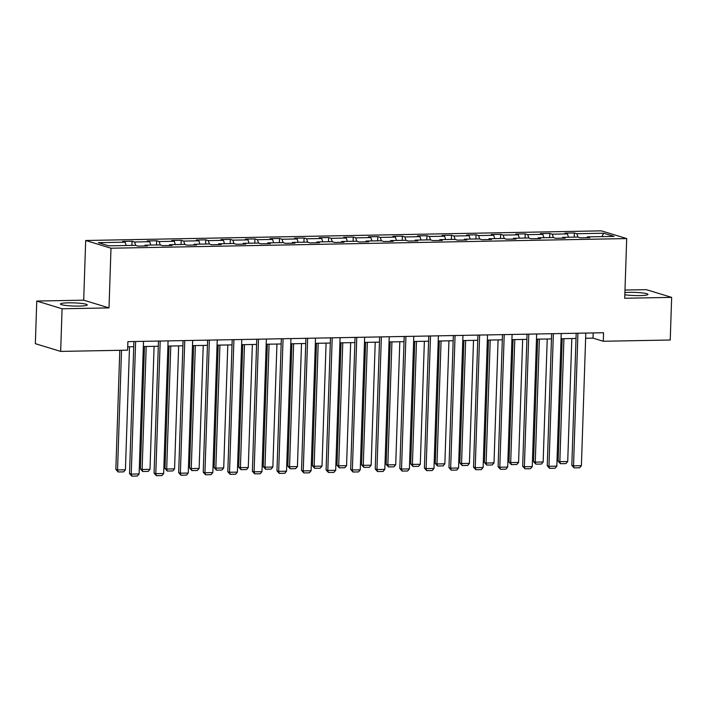 <?xml version="1.0" encoding="UTF-8"?>
<svg xmlns="http://www.w3.org/2000/svg" width="707" height="707" viewBox="0 0 707 707"><rect width="100%" height="100%" fill="white"/><g stroke="black" fill="none" stroke-linecap="round" stroke-linejoin="round"><path stroke-width="1.06" d="M79.166 306.087A13.398 1.582 1.9 0 0 87.226 304.903A13.398 1.582 1.9 0 0 68.499 302.826A13.398 1.582 1.9 0 0 60.44 304.01A13.398 1.582 1.9 0 0 79.166 306.087M624.829 294.739A13.398 1.582 1.9 0 0 639.915 295.606A13.398 1.582 1.9 0 0 647.974 294.421A13.398 1.582 1.9 0 0 629.248 292.345A13.398 1.582 1.9 0 0 624.9 292.565M36.764 301.049L62.075 308.773L109.011 307.899L83.7 300.175L36.764 301.049L35.35 343.682L60.661 351.406L127.605 350.159L127.887 341.631L603.575 332.741L603.292 341.26L670.236 340.014L671.65 297.382L646.339 289.658L624.979 290.056M83.7 300.175L85.68 240.495L601.383 230.853L626.694 238.577L110.99 248.219L85.68 240.495M603.637 233.222L576.859 233.725L574.367 232.965L564.911 233.142L567.412 233.902L552.291 234.185L549.79 233.425L540.342 233.602L542.835 234.362L527.714 234.644L525.221 233.884L515.765 234.061L518.266 234.821L503.145 235.104L500.644 234.344L491.197 234.521L493.698 235.281L478.577 235.564L476.076 234.804L466.629 234.98L469.121 235.74L454 236.023L451.508 235.263L442.052 235.44L444.553 236.2L429.432 236.483L426.931 235.714L417.483 235.891L419.976 236.659L404.855 236.942L402.363 236.173L392.906 236.35L395.407 237.119L380.286 237.402L377.785 236.633L368.338 236.81L370.83 237.579L355.709 237.861L353.217 237.092L343.77 237.269L346.262 238.038L331.141 238.321L328.64 237.552L319.193 237.729L321.694 238.498L306.573 238.78L304.072 238.012L294.625 238.188L297.117 238.957L281.996 239.24L279.504 238.471L270.047 238.648L272.548 239.417L257.428 239.7L254.927 238.931L245.479 239.107L247.971 239.876L232.85 240.159L230.358 239.39L220.902 239.567L223.403 240.336L208.282 240.619L205.781 239.85L196.334 240.027L198.835 240.795L183.705 241.078L181.213 240.309L171.766 240.486L174.258 241.255L159.137 241.538L156.645 240.769L147.189 240.946L149.69 241.714L134.569 241.988L132.068 241.228L122.62 241.405L125.112 242.165L98.335 242.669L108.737 245.842L135.514 245.347L138.006 246.107L147.463 245.93L144.962 245.17L160.082 244.887L162.583 245.647L172.031 245.47L169.539 244.71L184.66 244.428L187.152 245.188L196.608 245.011L194.107 244.251L209.228 243.968L211.729 244.728L221.176 244.551L218.684 243.791L233.805 243.508L236.297 244.268L245.744 244.092L243.252 243.332L258.373 243.049L260.865 243.809L270.321 243.632L267.82 242.872L282.941 242.589L285.442 243.349L294.89 243.173L292.398 242.413L307.518 242.13L310.011 242.89L319.467 242.713L316.966 241.953L332.087 241.67L334.588 242.43L344.035 242.254L341.543 241.494L356.664 241.211L359.156 241.971L368.612 241.794L366.111 241.034L381.232 240.751L383.733 241.511L393.18 241.334L390.679 240.574L405.8 240.292L408.301 241.052L417.749 240.875L415.256 240.115L430.377 239.832L432.87 240.592L442.326 240.415L439.825 239.655L454.946 239.373L457.447 240.133L466.894 239.956L464.402 239.196L479.523 238.913L482.015 239.673L491.471 239.496L488.97 238.736L504.091 238.453L506.592 239.213L516.039 239.037L513.547 238.277L528.668 237.994L531.16 238.754L540.616 238.577L538.115 237.817L553.236 237.534L555.737 238.294L565.185 238.118L562.684 237.358L577.805 237.075L580.306 237.835L589.753 237.658L587.261 236.898L614.038 236.394L603.637 233.222L601.984 236.624M144.564 245.983L144.962 245.17M134.569 241.988L135.682 245.391M149.69 241.714L150.785 245.055M169.132 245.523L169.539 244.71M159.137 241.538L160.25 244.931M174.258 241.255L175.354 244.595M193.7 245.064L194.107 244.251M183.705 241.078L184.827 244.472M198.835 240.795L199.931 244.136M218.277 244.604L218.684 243.791M208.282 240.619L209.396 244.012M223.403 240.336L224.499 243.676M242.846 244.145L243.252 243.332M232.85 240.159L233.973 243.553M247.971 239.876L249.076 243.217M267.423 243.685L267.82 242.872M257.428 239.7L258.541 243.102M272.548 239.417L273.644 242.757M291.991 243.226L292.398 242.413M281.996 239.24L283.109 242.642M297.117 238.957L298.213 242.298M316.559 242.766L316.966 241.953M306.573 238.78L307.686 242.183M321.694 238.498L322.79 241.838M341.136 242.307L341.543 241.494M331.141 238.321L332.255 241.723M346.262 238.038L347.358 241.379M365.705 241.847L366.111 241.034M355.709 237.861L356.832 241.264M370.83 237.579L371.935 240.919M390.282 241.387L390.679 240.574M380.286 237.402L381.4 240.804M395.407 237.119L396.503 240.468M414.85 240.928L415.256 240.115M404.855 236.942L405.968 240.345M419.976 236.659L421.08 240.009M439.427 240.468L439.825 239.655M429.432 236.483L430.545 239.885M444.553 236.2L445.649 239.549M463.995 240.009L464.402 239.196M454 236.023L455.114 239.426M469.121 235.74L470.217 239.09M488.564 239.549L488.97 238.736M478.577 235.564L479.691 238.966M493.698 235.281L494.794 238.63M513.141 239.09L513.547 238.277M503.145 235.104L504.259 238.506M518.266 234.821L519.362 238.171M537.709 238.63L538.115 237.817M527.714 234.644L528.836 238.047M542.835 234.362L543.939 237.711M562.286 238.171L562.684 237.358M552.291 234.185L553.404 237.587M567.412 233.902L568.508 237.252M586.854 237.711L587.261 236.898M576.859 233.725L577.972 237.128M62.075 308.773L60.661 351.406M109.011 307.899L110.99 248.219M626.694 238.577L624.714 298.257L671.65 297.382M585.635 338.273L593.032 338.132L603.292 341.26M127.711 346.828L133.729 346.722M143.335 346.536L158.306 346.262M167.904 346.077L182.874 345.803M192.481 345.617L207.451 345.343M217.049 345.157L232.02 344.883M241.626 344.698L256.588 344.424M266.194 344.238L281.165 343.964M290.771 343.779L305.733 343.505M315.34 343.319L330.31 343.045M339.908 342.86L354.879 342.586M364.485 342.4L379.456 342.126M389.053 341.941L404.024 341.667M413.63 341.481L428.592 341.207M438.199 341.021L453.169 340.747M462.776 340.562L477.738 340.288M487.344 340.102L502.315 339.828M511.912 339.643L526.883 339.369M536.489 339.192L551.451 338.909M561.058 338.733L576.028 338.45M125.112 242.165L126.208 245.515M593.208 332.926L593.032 338.132M574.367 232.965L574.225 237.145M549.79 233.425L549.657 237.605M525.221 233.884L525.08 238.065M500.644 234.344L500.512 238.515M476.076 234.804L475.935 238.975M451.508 235.263L451.366 239.434M426.931 235.714L426.789 239.894M402.363 236.173L402.221 240.353M377.785 236.633L377.653 240.813M353.217 237.092L353.076 241.273M328.64 237.552L328.508 241.732M304.072 238.012L303.93 242.192M279.504 238.471L279.362 242.651M254.927 238.931L254.794 243.111M230.358 239.39L230.217 243.57M205.781 239.85L205.649 244.03M181.213 240.309L181.072 244.489M156.645 240.769L156.503 244.949M132.068 241.228L131.926 245.409M585.803 333.068L581.401 465.692L573.527 465.842L571.822 465.321L574.119 467.884L573.527 465.842L577.928 333.218M576.196 333.244L571.822 465.321M581.401 465.692L579.634 467.778L574.119 467.884M562.198 338.706L558.132 461.141L559.847 461.671L563.93 338.671M571.804 338.529L567.721 461.521L565.953 463.598L560.439 463.704L558.132 461.141M560.439 463.704L559.847 461.671L567.721 461.521M561.234 333.527L556.833 466.152L548.959 466.302L547.245 465.78L549.551 468.343L548.959 466.302L553.36 333.677M551.628 333.704L547.245 465.78M556.833 466.152L555.066 468.237L549.551 468.343M536.657 333.987L532.256 466.611L524.382 466.761L522.676 466.24L524.983 468.803L524.382 466.761L528.783 334.137M527.06 334.164L522.676 466.24M532.256 466.611L530.489 468.697L524.983 468.803M537.629 339.166L533.564 461.6L535.279 462.122L539.353 339.13M547.227 338.989L543.153 461.98L541.385 464.057L535.871 464.163L533.564 461.6M535.871 464.163L535.279 462.122L543.153 461.98M513.052 339.625L508.996 462.06L510.701 462.581L514.784 339.59M522.659 339.448L518.576 462.44L516.808 464.517L511.294 464.623L508.996 462.06M511.294 464.623L510.701 462.581L518.576 462.44M512.089 334.446L507.688 467.071L499.814 467.221L498.099 466.7L500.406 469.262L499.814 467.221L504.215 334.597M502.483 334.623L498.099 466.7M507.688 467.071L505.92 469.156L500.406 469.262M487.512 334.906L483.12 467.53L475.237 467.681L473.531 467.159L475.838 469.722L475.237 467.681L479.638 335.056M477.914 335.083L473.531 467.159M483.12 467.53L481.352 469.616L475.838 469.722M462.944 335.365L458.543 467.99L450.668 468.14L448.963 467.619L451.26 470.182L450.668 468.14L455.069 335.516M453.337 335.542L448.963 467.619M458.543 467.99L456.775 470.075L451.26 470.182M488.484 340.085L484.419 462.519L486.133 463.041L490.207 340.049M498.09 339.908L494.007 462.899L492.24 464.976L486.725 465.082L484.419 462.519M486.725 465.082L486.133 463.041L494.007 462.899M463.907 340.544L459.85 462.979L461.556 463.5L465.639 340.509M473.513 340.367L469.43 463.359L467.663 465.436L462.157 465.542L459.85 462.979M462.157 465.542L461.556 463.5L469.43 463.359M439.339 341.004L435.273 463.438L436.988 463.96L441.071 340.968M448.945 340.827L444.862 463.819L443.095 465.895L437.58 466.001L435.273 463.438M437.58 466.001L436.988 463.96L444.862 463.819M414.77 341.463L410.705 463.898L412.411 464.419L416.494 341.428M424.368 341.287L420.294 464.278L418.526 466.355L413.012 466.461L410.705 463.898M413.012 466.461L412.411 464.419L420.294 464.278M390.193 341.923L386.137 464.358L387.843 464.879L391.925 341.888M399.8 341.746L395.717 464.738L393.949 466.814L388.435 466.92L386.137 464.358M388.435 466.92L387.843 464.879L395.717 464.738M365.625 342.382L361.56 464.817L363.274 465.339L367.348 342.347M375.223 342.206L371.148 465.197L369.381 467.274L363.866 467.38L361.56 464.817M363.866 467.38L363.274 465.339L371.148 465.197M341.048 342.842L336.992 465.277L338.697 465.798L342.78 342.807M350.654 342.665L346.571 465.657L344.804 467.734L339.298 467.84L336.992 465.277M339.298 467.84L338.697 465.798L346.571 465.657M316.48 343.302L312.414 465.736L314.129 466.258L318.203 343.266M326.086 343.125L322.003 466.116L320.236 468.193L314.721 468.299L312.414 465.736M314.721 468.299L314.129 466.258L322.003 466.116M291.903 343.761L287.846 466.196L289.552 466.717L293.635 343.726M301.509 343.584L297.435 466.576L295.659 468.653L290.153 468.759L287.846 466.196M290.153 468.759L289.552 466.717L297.435 466.576M267.334 344.221L263.269 466.655L264.984 467.177L269.067 344.185M276.941 344.044L272.858 467.035L271.09 469.112L265.576 469.218L263.269 466.655M265.576 469.218L264.984 467.177L272.858 467.035M242.766 344.68L238.701 467.115L240.415 467.636L244.489 344.645M252.364 344.503L248.29 467.495L246.522 469.572L241.007 469.678L238.701 467.115M241.007 469.678L240.415 467.636L248.29 467.495M218.189 345.14L214.133 467.574L215.838 468.096L219.921 345.104M227.795 344.963L223.712 467.954L221.945 470.031L216.43 470.137L214.133 467.574M216.43 470.137L215.838 468.096L223.712 467.954M193.621 345.599L189.556 468.034L191.27 468.555L195.344 345.564M203.227 345.423L199.144 468.414L197.377 470.491L191.862 470.597L189.556 468.034M191.862 470.597L191.27 468.555L199.144 468.414M169.044 346.059L164.987 468.494L166.693 469.015L170.776 346.023M178.65 345.873L174.567 468.874L172.8 470.95L167.294 471.056L164.987 468.494M167.294 471.056L166.693 469.015L174.567 468.874M438.375 335.825L433.974 468.449L426.1 468.6L424.386 468.078L426.692 470.641L426.1 468.6L430.492 335.975M428.769 336.002L424.386 468.078M433.974 468.449L432.207 470.535L426.692 470.641M413.798 336.285L409.397 468.909L401.523 469.059L399.817 468.538L402.124 471.101L401.523 469.059L405.924 336.435M404.192 336.461L399.817 468.538M409.397 468.909L407.63 470.995L402.124 471.101M389.23 336.744L384.829 469.368L376.955 469.519L375.24 468.997L377.547 471.56L376.955 469.519L381.356 336.894M379.624 336.921L375.24 468.997M384.829 469.368L383.061 471.454L377.547 471.56M364.653 337.204L360.261 469.828L352.378 469.978L350.672 469.457L352.979 472.02L352.378 469.978L356.779 337.354M355.055 337.38L350.672 469.457M360.261 469.828L358.484 471.914L352.979 472.02M340.085 337.663L335.684 470.288L327.809 470.438L326.095 469.916L328.402 472.47L327.809 470.438L332.21 337.813M330.478 337.84L326.095 469.916M335.684 470.288L333.916 472.373L328.402 472.47M315.516 338.123L311.115 470.747L303.241 470.897L301.527 470.376L303.833 472.93L303.241 470.897L307.633 338.273M305.91 338.3L301.527 470.376M311.115 470.747L309.348 472.833L303.833 472.93M290.939 338.582L286.538 471.207L278.664 471.357L276.958 470.835L279.256 473.39L278.664 471.357L283.065 338.733M281.333 338.759L276.958 470.835M286.538 471.207L284.771 473.292L279.256 473.39M266.371 339.042L261.97 471.666L254.096 471.816L252.381 471.295L254.688 473.849L254.096 471.816L258.497 339.192M256.765 339.219L252.381 471.295M261.97 471.666L260.203 473.752L254.688 473.849M241.794 339.501L237.393 472.126L229.519 472.276L227.813 471.755L230.12 474.309L229.519 472.276L233.92 339.652M232.196 339.678L227.813 471.755M237.393 472.126L235.625 474.211L230.12 474.309M217.226 339.961L212.825 472.585L204.95 472.736L203.236 472.214L205.543 474.768L204.95 472.736L209.352 340.111M207.619 340.138L203.236 472.214M212.825 472.585L211.057 474.671L205.543 474.768M192.649 340.421L188.256 473.045L180.373 473.195L178.668 472.674L180.974 475.228L180.373 473.195L184.774 340.562M183.051 340.597L178.668 472.674M188.256 473.045L186.489 475.131L180.974 475.228M168.08 340.88L163.679 473.504L155.805 473.655L154.091 473.133L156.397 475.687L155.805 473.655L160.206 341.021M158.474 341.057L154.091 473.133M163.679 473.504L161.912 475.59L156.397 475.687M144.475 346.518L140.41 468.953L142.125 469.475L146.208 346.483M154.082 346.333L149.999 469.333L148.231 471.41L142.717 471.516L140.41 468.953M142.717 471.516L142.125 469.475L149.999 469.333M143.512 341.34L139.111 473.964L131.237 474.114L129.522 473.593L131.829 476.147L131.237 474.114L135.629 341.481M133.906 341.516L129.522 473.593M139.111 473.964L137.344 476.05L131.829 476.147M119.792 350.301L115.842 469.413L117.548 469.934L121.524 350.265M129.505 346.792L125.431 469.793L123.663 471.869L118.149 471.976L115.842 469.413M118.149 471.976L117.548 469.934L125.431 469.793"/></g></svg>
